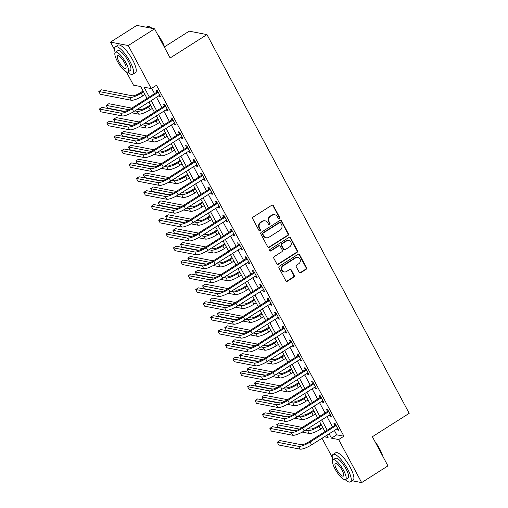 <?xml version="1.0" encoding="UTF-8"?>
<svg xmlns="http://www.w3.org/2000/svg" width="508" height="508" viewBox="0 0 508 508"><rect width="100%" height="100%" fill="white"/><g stroke="black" fill="none" stroke-linecap="round" stroke-linejoin="round"><path stroke-width="0.76" d="M279.26 218.478A0.895 0.826 100.9 0 0 279.578 217.253L273.393 205.67A1.276 1.181 100.9 0 0 271.78 205.238L253.187 217.049A1.276 1.181 100.9 0 0 252.736 218.796L258.921 230.378A0.895 0.826 100.9 0 0 260.052 230.683A0.895 0.826 100.9 0 0 260.369 229.457L259.569 227.959A4.083 3.785 100.9 0 1 261.01 222.371L262.56 221.386A4.083 3.785 100.9 0 1 267.729 222.777L268.529 224.276A0.895 0.826 100.9 0 0 269.659 224.58A0.895 0.826 100.9 0 0 269.977 223.355L269.176 221.856A4.083 3.785 100.9 0 1 270.618 216.268L272.167 215.284A4.083 3.785 100.9 0 1 277.33 216.675L278.13 218.173A0.895 0.826 100.9 0 0 279.26 218.478M278.454 218.504A0.895 0.826 100.9 0 0 279.095 217.164L272.91 205.575A1.276 1.181 100.9 0 0 272.358 205.054M259.245 230.708A0.895 0.826 100.9 0 0 259.893 229.362L259.086 227.863L259.569 227.959M268.846 224.606A0.895 0.826 100.9 0 0 269.494 223.266L268.694 221.761L269.176 221.856M299.206 272.275A1.276 1.181 100.9 0 0 300.819 272.707L306.038 269.392A1.276 1.181 100.9 0 0 306.489 267.646L299.618 254.787A1.276 1.181 100.9 0 0 298.005 254.349L279.413 266.16A1.276 1.181 100.9 0 0 278.962 267.906L285.833 280.772A1.276 1.181 100.9 0 0 287.445 281.203L293.745 277.203A1.276 1.181 100.9 0 0 294.196 275.457L291.255 269.951A1.276 1.181 100.9 0 0 289.643 269.519L286.518 271.501A3.41 3.162 100.9 0 1 281.826 269.202A3.41 3.162 100.9 0 1 283.407 265.671L295.643 257.893A3.41 3.162 100.9 0 1 300.33 260.191A3.41 3.162 100.9 0 1 298.755 263.728L296.716 265.024A1.276 1.181 100.9 0 0 296.266 266.77L299.206 272.275M114.592 49.752L110.509 42.113L136.811 25.4L154.572 28.835L170.142 57.988L206.966 34.595L409.194 413.341L372.37 436.734L387.941 465.887L361.639 482.6L352.196 480.778M154.572 28.835L128.27 45.549L151.251 88.582L144.05 87.192L149.282 96.99M334.34 430.371L336.715 434.829L343.916 436.22L156.515 85.242L151.251 88.582M343.916 436.22L338.658 439.56L361.639 482.6M287.934 235.49A1.276 1.181 100.9 0 0 288.385 233.744L281.515 220.878A1.276 1.181 100.9 0 0 279.902 220.447L261.309 232.258A1.276 1.181 100.9 0 0 260.858 234.004L267.729 246.869A1.276 1.181 100.9 0 0 269.342 247.301L287.934 235.49L287.452 235.394A1.276 1.181 100.9 0 0 287.903 233.648L281.032 220.783A1.276 1.181 100.9 0 0 280.479 220.262M290.563 237.833L297.434 250.698A1.276 1.181 100.9 0 1 296.983 252.444L278.397 264.255A1.276 1.181 100.9 0 1 276.777 263.817L273.844 258.312A1.276 1.181 100.9 0 1 274.288 256.565L281.832 251.778A1.276 1.181 100.9 0 0 282.283 250.031L280.333 246.38A1.276 1.181 100.9 0 0 278.714 245.942L270.866 250.933A0.895 0.826 100.9 0 1 269.64 250.33A0.895 0.826 100.9 0 1 270.053 249.403L288.95 237.395A1.276 1.181 100.9 0 1 290.563 237.833L290.087 237.738L296.951 250.603L297.434 250.698M151.689 88.309L154.546 93.65M156.426 97.168L161.957 107.531M163.836 111.055L169.374 121.418M171.247 124.936L176.784 135.299M178.664 138.817L184.194 149.187M186.074 152.705L191.611 163.068M193.491 166.586L199.022 176.949M200.901 180.473L206.439 190.837M208.318 194.354L213.849 204.718M215.729 208.236L221.259 218.599M223.139 222.123L228.676 232.486M230.556 236.004L236.087 246.367M237.966 249.885L243.503 260.255M245.383 263.773L250.914 274.136M252.794 277.654L258.331 288.017M260.204 291.541L265.741 301.904M267.621 305.422L273.152 315.786M275.031 319.303L280.568 329.673M282.448 333.191L287.979 343.554M289.858 347.072L295.396 357.435M297.275 360.959L302.806 371.323M304.686 374.84L310.217 385.204M312.096 388.722L317.633 399.085M319.513 402.609L325.044 412.972M326.923 416.49L332.461 426.853M158.915 95.587L159.556 96.787L160.757 97.022L157.201 90.354L156 90.126L156.966 91.935M166.326 109.468L166.967 110.674L168.167 110.903L164.611 104.242L163.411 104.007L164.376 105.816M173.742 123.355L174.384 124.555L175.584 124.784L172.021 118.123L170.821 117.888L171.793 119.704M181.153 137.236L181.794 138.436L182.994 138.671L179.438 132.004L178.238 131.775L179.203 133.585M188.57 151.124L189.211 152.324L190.411 152.552L186.849 145.891L185.649 145.656L186.62 147.472M195.98 165.005L196.621 166.205L197.822 166.44L194.266 159.772L193.065 159.544L194.031 161.353M203.391 178.886L204.032 180.086L205.232 180.321L201.676 173.66L200.476 173.425L201.441 175.235M210.807 192.773L211.449 193.973L212.649 194.202L209.086 187.541L207.886 187.306L208.858 189.122M218.218 206.654L218.859 207.855L220.059 208.089L216.503 201.422L215.303 201.193L216.268 203.003M225.635 220.536L226.276 221.742L227.476 221.971L223.914 215.309L222.714 215.075L223.685 216.884M233.045 234.423L233.686 235.623L234.886 235.858L231.331 229.191L230.13 228.956L231.096 230.772M240.462 248.304L241.103 249.504L242.303 249.739L238.741 243.072L237.541 242.843L238.512 244.653M247.872 262.191L248.514 263.392L249.714 263.62L246.158 256.959L244.958 256.724L245.923 258.54M255.283 276.073L255.924 277.273L257.124 277.508L253.568 270.84L252.368 270.612L253.333 272.421M262.7 289.954L263.341 291.154L264.541 291.389L260.979 284.728L259.779 284.493L260.75 286.302M270.11 303.841L270.751 305.041L271.951 305.27L268.395 298.609L267.195 298.374L268.161 300.19M277.527 317.722L278.168 318.922L279.368 319.157L275.806 312.49L274.606 312.261L275.577 314.071M284.937 331.61L285.579 332.81L286.779 333.038L283.223 326.377L282.023 326.142L282.988 327.958M292.348 345.491L292.989 346.691L294.189 346.926L290.633 340.258L289.433 340.03L290.398 341.84M299.764 359.372L300.406 360.572L301.606 360.807L298.05 354.14L296.85 353.911L297.815 355.721M307.175 373.259L307.816 374.46L309.016 374.688L305.46 368.027L304.26 367.792L305.225 369.608M314.592 387.14L315.233 388.341L316.433 388.576L312.871 381.908L311.671 381.679L312.642 383.489M322.002 401.022L322.644 402.228L323.844 402.457L320.288 395.796L319.087 395.561L320.053 397.37M329.419 414.909L330.06 416.109L331.26 416.338L327.698 409.677L326.498 409.442L327.47 411.258M336.829 428.79L337.471 429.99L338.671 430.225L335.115 423.558L333.915 423.329L334.88 425.139M206.966 34.595L189.205 31.159L164.522 46.844M110.509 42.113L128.27 45.549M332.238 457.378L322.009 438.207M147.034 98.419L140.691 86.544L133.49 85.147L126.409 71.895M324.263 436.778L328.092 437.521L326.828 435.146M324.949 431.629L319.418 421.265M317.538 417.741L312.001 407.378M310.121 403.86L304.59 393.497M302.711 389.979L297.174 379.609M295.294 376.091L289.763 365.728M287.884 362.21L282.346 351.847M280.467 348.323L274.936 337.96M273.056 334.442L267.526 324.079M265.646 320.561L260.109 310.191M258.229 306.673L252.698 296.31M250.819 292.792L245.281 282.429M243.402 278.905L237.871 268.541M235.991 265.024L230.454 254.66M228.581 251.143L223.044 240.779M221.164 237.255L215.633 226.892M213.754 223.374L208.216 213.011M206.337 209.493L200.806 199.123M198.926 195.605L193.389 185.242M191.51 181.724L185.979 171.361M184.099 167.837L178.568 157.474M176.689 153.956L171.152 143.593M169.272 140.075L163.741 129.705M161.862 126.187L156.324 115.824M154.445 112.306L148.914 101.943M329.076 433.718L331.457 438.169L338.658 439.56M151.162 100.514L156.699 110.877M158.579 114.395L164.109 124.758M165.989 128.276L171.526 138.64M173.399 142.164L178.937 152.527M180.816 156.045L186.347 166.408M188.227 169.926L193.764 180.296M195.644 183.813L201.174 194.177M203.054 197.695L208.591 208.058M210.471 211.582L216.002 221.945M217.881 225.463L223.412 235.826M225.292 239.344L230.829 249.714M232.708 253.232L238.239 263.595M240.119 267.113L245.656 277.476M247.536 281L253.067 291.363M254.946 294.881L260.483 305.245M262.357 308.762L267.894 319.126M269.773 322.65L275.304 333.013M277.184 336.531L282.721 346.894M284.601 350.412L290.132 360.782M292.011 364.3L297.548 374.663M299.428 378.181L304.959 388.544M306.838 392.068L312.369 402.431M314.249 405.949L319.786 416.312M321.666 419.83L327.196 430.2M336.715 434.829L331.457 438.169M159.556 96.787L160.357 96.279M166.967 110.674L167.773 110.16M174.384 124.555L175.184 124.041M181.794 138.436L182.601 137.928M189.211 152.324L190.011 151.809M196.621 166.205L197.428 165.697M204.032 180.086L204.838 179.578M211.449 193.973L212.249 193.459M218.859 207.855L219.666 207.347M226.276 221.742L227.076 221.228M233.686 235.623L234.493 235.115M241.103 249.504L241.903 248.996M248.514 263.392L249.314 262.877M255.924 277.273L256.731 276.765M263.341 291.154L264.141 290.646M270.751 305.041L271.558 304.527M278.168 318.922L278.968 318.414M285.579 332.81L286.385 332.296M292.989 346.691L293.795 346.183M300.406 360.572L301.206 360.064M307.816 374.46L308.623 373.945M315.233 388.341L316.033 387.833M322.644 402.228L323.45 401.714M330.06 416.109L330.86 415.601M337.471 429.99L338.277 429.482M274.803 214.763L274.32 214.674A4.083 3.785 100.9 0 0 271.685 215.189L272.167 215.284M268.694 221.761A4.083 3.785 100.9 0 1 270.135 216.173L271.685 215.189M265.195 220.866L264.719 220.777A4.083 3.785 100.9 0 0 262.077 221.291L262.56 221.386M259.086 227.863A4.083 3.785 100.9 0 1 260.534 222.275L262.077 221.291M268.281 247.39A1.276 1.181 100.9 0 0 268.865 247.206L287.452 235.394M280.708 222.999A0.895 0.826 100.9 0 0 279.578 222.695L263.258 233.058A0.895 0.826 100.9 0 0 262.947 234.283L263.792 235.864A4.083 3.785 100.9 0 0 268.954 237.255L280.111 230.168A4.083 3.785 100.9 0 0 281.553 224.58L280.708 222.999M280.156 222.58L279.673 222.485A0.895 0.826 100.9 0 0 279.095 222.599L279.578 222.695M266.319 237.769L265.836 237.681A4.083 3.785 100.9 0 1 263.309 235.769L262.465 234.188A0.895 0.826 100.9 0 1 262.782 232.969L279.095 222.599M277.336 264.344A1.276 1.181 100.9 0 0 277.914 264.16L296.501 252.349A1.276 1.181 100.9 0 0 296.951 250.603M279.54 245.783L279.057 245.688A1.276 1.181 100.9 0 0 278.238 245.853L270.389 250.838L270.866 250.933M270.059 250.958A0.895 0.826 100.9 0 0 270.389 250.838M289.655 246.805A3.41 3.162 100.9 0 0 288.741 240.538A3.41 3.162 100.9 0 0 286.537 240.976L282.226 243.713A1.276 1.181 100.9 0 0 281.775 245.459L283.724 249.111A1.276 1.181 100.9 0 0 285.344 249.549L289.655 246.805M288.741 240.538L288.265 240.449A3.41 3.162 100.9 0 0 286.061 240.881L286.537 240.976M284.518 249.707L284.036 249.619A1.276 1.181 100.9 0 1 283.248 249.022L281.299 245.364A1.276 1.181 100.9 0 1 281.75 243.618L286.061 240.881M290.087 237.738A1.276 1.181 100.9 0 0 289.528 237.217M297.847 257.461L297.364 257.365A3.41 3.162 100.9 0 0 295.161 257.804L295.643 257.893M284.315 271.939L283.832 271.844A3.41 3.162 100.9 0 1 282.924 265.576L295.161 257.804M286.385 281.292A1.276 1.181 100.9 0 0 286.969 281.115L293.268 277.108A1.276 1.181 100.9 0 0 293.719 275.361L290.779 269.856A1.276 1.181 100.9 0 0 290.22 269.335M299.764 272.796A1.276 1.181 100.9 0 0 300.342 272.618L305.556 269.304A1.276 1.181 100.9 0 0 306.007 267.557L299.136 254.692A1.276 1.181 100.9 0 0 298.583 254.171M143.066 90.996L140.037 92.92A6.496 1.613 151.9 0 1 132.378 95.796L101.435 89.814L98.806 91.484L129.743 97.472A9.747 2.413 -28.1 0 0 141.237 93.154L143.466 91.738M98.806 91.484L100.286 94.266L131.229 100.247A9.747 2.413 -28.1 0 0 142.716 95.929L144.945 94.513M158.166 92.17L156.724 92.266L130.994 108.61A6.496 1.613 151.9 0 1 123.336 111.487L101.994 107.359L99.365 109.036L120.707 113.157A9.747 2.413 -28.1 0 0 132.194 108.845L157.924 92.494M99.365 109.036L100.851 111.811L122.187 115.938A9.747 2.413 -28.1 0 0 133.68 111.62L159.791 95.206M156.724 92.266L157.588 91.084M150.482 104.877L147.447 106.807A6.496 1.613 151.9 0 1 139.789 109.684L137.439 109.226M131.705 112.789L138.64 114.129A9.747 2.413 -28.1 0 0 150.133 109.811L152.362 108.401M134.811 110.903L137.16 111.354A9.747 2.413 -28.1 0 0 148.647 107.036L150.876 105.62M131.756 108.128L108.852 103.702L106.216 105.372L128.969 109.772M106.216 105.372L107.702 108.147L124.619 111.417M157.893 118.764L154.864 120.688A6.496 1.613 151.9 0 1 147.199 123.565L144.856 123.114M139.116 126.67L146.056 128.016A9.747 2.413 -28.1 0 0 157.543 123.698L159.772 122.282M142.227 124.784L144.57 125.235A9.747 2.413 -28.1 0 0 156.064 120.923L158.293 119.507M139.167 122.015L116.262 117.583L113.633 119.253L136.379 123.654M113.633 119.253L115.113 122.028L132.036 125.305M165.31 132.645L162.274 134.569A6.496 1.613 151.9 0 1 154.616 137.452L152.267 136.995M146.533 140.557L153.467 141.897A9.747 2.413 -28.1 0 0 164.96 137.579L167.189 136.163M149.638 138.665L151.987 139.122A9.747 2.413 -28.1 0 0 163.474 134.804L165.703 133.388M146.583 135.896L123.673 131.464L121.044 133.134L143.796 137.535M121.044 133.134L122.53 135.915L139.446 139.186M165.576 106.051L164.141 106.147L138.411 122.492A6.496 1.613 151.9 0 1 130.746 125.374L109.411 121.247L106.782 122.917L128.118 127.044A9.747 2.413 -28.1 0 0 139.611 122.726L165.341 106.382M106.782 122.917L108.261 125.692L129.603 129.819A9.747 2.413 -28.1 0 0 141.091 125.501L167.202 109.093M164.141 106.147L164.998 104.966M172.993 119.932L171.552 120.028L145.821 136.379A6.496 1.613 151.9 0 1 138.163 139.256L116.821 135.128L114.192 136.798L135.534 140.926A9.747 2.413 -28.1 0 0 147.022 136.608L172.752 120.263M114.192 136.798L115.678 139.579L137.014 143.707A9.747 2.413 -28.1 0 0 148.507 139.389L174.612 122.974M171.552 120.028L172.409 118.847M180.404 133.82L178.968 133.915L153.238 150.26A6.496 1.613 151.9 0 1 145.574 153.137L124.238 149.015L121.609 150.686L142.945 154.813A9.747 2.413 -28.1 0 0 154.438 150.495L180.169 134.144M121.609 150.686L123.088 153.46L144.424 157.588A9.747 2.413 -28.1 0 0 155.918 153.27L182.029 136.855M178.968 133.915L179.826 132.734M172.72 146.526L169.691 148.457A6.496 1.613 151.9 0 1 162.027 151.333L159.683 150.882M153.943 154.438L160.884 155.778A9.747 2.413 -28.1 0 0 172.371 151.467L174.6 150.05M157.055 152.552L159.398 153.003A9.747 2.413 -28.1 0 0 170.891 148.685L173.12 147.269M153.994 149.777L131.089 145.352L128.46 147.022L151.206 151.422M128.46 147.022L129.94 149.797L146.863 153.067M187.82 147.701L186.379 147.796L160.649 164.148A6.496 1.613 151.9 0 1 152.991 167.024L131.648 162.897L129.019 164.567L150.355 168.694A9.747 2.413 -28.1 0 0 161.849 164.376L187.579 148.031M129.019 164.567L130.499 167.342L151.841 171.469A9.747 2.413 -28.1 0 0 163.328 167.151L189.44 150.743M186.379 147.796L187.236 146.615M151.689 28.277A16.243 4.597 -122.4 0 0 148.685 26.537L149.174 26.664A15.856 4.489 57.6 0 1 152.089 28.353M157.27 33.89A15.856 4.489 57.6 0 1 162.039 41.294A15.856 4.489 57.6 0 1 164.992 48.355M164.459 47.352A16.243 4.597 -122.4 0 0 161.868 41.523A16.243 4.597 -122.4 0 0 158.121 35.477M148.685 26.537A16.243 4.597 -122.4 0 0 147.155 26.651L146.253 27.222M127.622 72.092A16.243 4.597 -122.4 0 0 132.804 74.263A16.243 4.597 -122.4 0 0 130.092 61.709A16.243 4.597 -122.4 0 0 115.379 46.838A16.243 4.597 -122.4 0 0 115.145 52.451M132.804 74.263L135.433 72.593A16.243 4.597 -122.4 0 0 132.721 60.039A16.243 4.597 -122.4 0 0 118.008 45.168L115.379 46.838M115.399 52.216L117.818 50.679A11.697 3.308 57.6 0 1 128.41 61.385A11.697 3.308 57.6 0 1 130.365 70.422L127.946 71.958A11.697 3.308 -122.4 0 0 125.99 62.922A11.697 3.308 -122.4 0 0 115.399 52.216A11.697 3.308 -122.4 0 0 117.354 61.252A11.697 3.308 -122.4 0 0 127.946 71.958M118.891 61.551A7.537 2.134 -122.4 0 0 125.717 68.453A7.537 2.134 -122.4 0 0 124.454 62.624A7.537 2.134 -122.4 0 0 117.627 55.728A7.537 2.134 -122.4 0 0 118.891 61.551M374.923 441.509A15.856 4.489 57.6 0 1 379.686 448.913A15.856 4.489 57.6 0 1 382.645 455.974M382.111 454.971A16.243 4.597 -122.4 0 0 379.514 449.142A16.243 4.597 -122.4 0 0 375.768 443.097M345.269 479.711A16.243 4.597 -122.4 0 0 350.45 481.882A16.243 4.597 -122.4 0 0 347.745 469.335A16.243 4.597 -122.4 0 0 333.032 454.457A16.243 4.597 -122.4 0 0 332.791 460.07M350.45 481.882L353.085 480.212A16.243 4.597 -122.4 0 0 350.374 467.658A16.243 4.597 -122.4 0 0 335.661 452.787L333.032 454.457M333.051 459.835L335.47 458.299A11.697 3.308 57.6 0 1 346.062 469.005A11.697 3.308 57.6 0 1 348.012 478.041L345.592 479.584A11.697 3.308 -122.4 0 0 343.643 470.541A11.697 3.308 -122.4 0 0 333.051 459.835A11.697 3.308 -122.4 0 0 335.001 468.871A11.697 3.308 -122.4 0 0 345.592 479.584M336.537 469.17A7.537 2.134 -122.4 0 0 343.364 476.072A7.537 2.134 -122.4 0 0 342.106 470.249A7.537 2.134 -122.4 0 0 335.28 463.347A7.537 2.134 -122.4 0 0 336.537 469.17M180.137 160.414L177.101 162.338A6.496 1.613 151.9 0 1 169.443 165.214L167.094 164.763M161.36 168.326L168.294 169.666A9.747 2.413 -28.1 0 0 179.788 165.348L182.01 163.932M164.465 166.434L166.808 166.891A9.747 2.413 -28.1 0 0 178.302 162.573L180.531 161.157M161.411 163.665L138.5 159.233L135.871 160.903L158.623 165.303M135.871 160.903L137.357 163.678L154.273 166.954M195.231 161.582L193.789 161.684L168.059 178.029A6.496 1.613 151.9 0 1 160.401 180.905L139.065 176.778L136.43 178.448L157.772 182.575A9.747 2.413 -28.1 0 0 169.259 178.264L194.989 161.912M136.43 178.448L137.916 181.229L159.252 185.356A9.747 2.413 -28.1 0 0 170.745 181.039L196.856 164.624M193.789 161.684L194.653 160.503M187.547 174.295L184.518 176.225A6.496 1.613 151.9 0 1 176.854 179.102L174.511 178.645M168.77 182.207L175.704 183.547A9.747 2.413 -28.1 0 0 187.198 179.229L189.427 177.813M171.875 180.315L174.225 180.772A9.747 2.413 -28.1 0 0 185.718 176.454L187.941 175.038M168.821 177.546L145.917 173.114L143.281 174.79L166.033 179.184M143.281 174.79L144.767 177.565L161.684 180.835M202.641 175.47L201.206 175.565L175.476 191.91A6.496 1.613 151.9 0 1 167.811 194.793L146.475 190.665L143.847 192.335L165.183 196.463A9.747 2.413 -28.1 0 0 176.676 192.145L202.406 175.8M143.847 192.335L145.326 195.11L166.668 199.238A9.747 2.413 -28.1 0 0 178.156 194.92L204.267 178.511M201.206 175.565L202.063 174.384M194.958 188.182L191.929 190.106A6.496 1.613 151.9 0 1 184.271 192.983L181.921 192.532M176.181 196.088L183.121 197.434A9.747 2.413 -28.1 0 0 194.608 193.116L196.837 191.7M179.292 194.202L181.635 194.653A9.747 2.413 -28.1 0 0 193.129 190.335L195.358 188.925M176.232 191.427L153.327 187.001L150.698 188.671L173.444 193.072M150.698 188.671L152.178 191.446L169.101 194.723M210.058 189.351L208.617 189.446L182.886 205.797A6.496 1.613 151.9 0 1 175.228 208.674L153.886 204.546L151.257 206.216L172.599 210.344A9.747 2.413 -28.1 0 0 184.087 206.026L209.817 189.681M151.257 206.216L152.743 208.998L174.079 213.119A9.747 2.413 -28.1 0 0 185.572 208.807L211.677 192.392M208.617 189.446L209.48 188.265M202.374 202.063L199.339 203.987A6.496 1.613 151.9 0 1 191.681 206.87L189.332 206.413M183.598 209.975L190.532 211.315A9.747 2.413 -28.1 0 0 202.025 206.997L204.254 205.581M186.703 208.083L189.052 208.54A9.747 2.413 -28.1 0 0 200.539 204.222L202.768 202.806M183.648 205.315L160.744 200.882L158.109 202.552L180.861 206.953M158.109 202.552L159.595 205.334L176.511 208.604M217.468 203.238L216.033 203.333L190.303 219.678A6.496 1.613 151.9 0 1 182.639 222.555L161.303 218.427L158.674 220.104L180.01 224.231A9.747 2.413 -28.1 0 0 191.503 219.913L217.234 203.562M158.674 220.104L160.153 222.879L181.496 227.006A9.747 2.413 -28.1 0 0 192.983 222.688L219.094 206.273M216.033 203.333L216.891 202.152M209.785 215.944L206.756 217.875A6.496 1.613 151.9 0 1 199.092 220.751L196.748 220.294M191.008 223.857L197.949 225.196A9.747 2.413 -28.1 0 0 209.436 220.885L211.665 219.469M194.119 221.971L196.463 222.421A9.747 2.413 -28.1 0 0 207.956 218.103L210.185 216.687M191.059 219.196L168.154 214.77L165.525 216.44L188.271 220.84M165.525 216.44L167.005 219.215L183.928 222.485M224.885 217.119L223.444 217.214L197.714 233.566A6.496 1.613 151.9 0 1 190.056 236.442L168.713 232.315L166.084 233.985L187.42 238.112A9.747 2.413 -28.1 0 0 198.914 233.794L224.644 217.449M166.084 233.985L167.57 236.76L188.906 240.887A9.747 2.413 -28.1 0 0 200.4 236.569L226.505 220.161M223.444 217.214L224.301 216.033M217.202 229.832L214.166 231.756A6.496 1.613 151.9 0 1 206.508 234.632L204.159 234.182M198.425 237.738L205.359 239.084A9.747 2.413 -28.1 0 0 216.852 234.766L219.081 233.35M201.53 235.852L203.879 236.303A9.747 2.413 -28.1 0 0 215.367 231.991L217.595 230.575M198.476 233.083L175.565 228.651L172.936 230.321L195.688 234.721M172.936 230.321L174.422 233.096L191.338 236.372M232.296 231L230.854 231.102L205.13 247.447A6.496 1.613 151.9 0 1 197.466 250.323L176.13 246.196L173.495 247.866L194.837 251.993A9.747 2.413 -28.1 0 0 206.331 247.675L232.054 231.331M173.495 247.866L174.981 250.647L196.317 254.775A9.747 2.413 -28.1 0 0 207.81 250.457L233.921 234.042M230.854 231.102L231.718 229.914M224.612 243.713L221.583 245.637A6.496 1.613 151.9 0 1 213.919 248.52L211.576 248.063M205.835 251.625L212.769 252.965A9.747 2.413 -28.1 0 0 224.263 248.647L226.492 247.231M208.94 249.733L211.29 250.19A9.747 2.413 -28.1 0 0 222.783 245.872L225.006 244.456M205.886 246.964L182.982 242.532L180.353 244.208L203.098 248.602M180.353 244.208L181.832 246.983L198.755 250.254M239.713 244.888L238.271 244.983L212.541 261.328A6.496 1.613 151.9 0 1 204.883 264.211L183.54 260.083L180.911 261.753L202.248 265.881A9.747 2.413 -28.1 0 0 213.741 261.563L239.471 245.212M180.911 261.753L182.391 264.528L203.733 268.656A9.747 2.413 -28.1 0 0 215.221 264.338L241.332 247.929M238.271 244.983L239.128 243.802M232.023 257.594L228.994 259.524A6.496 1.613 151.9 0 1 221.336 262.401L218.986 261.95M213.252 265.506L220.186 266.852A9.747 2.413 -28.1 0 0 231.68 262.534L233.902 261.118M216.357 263.62L218.7 264.071A9.747 2.413 -28.1 0 0 230.194 259.753L232.423 258.337M213.296 260.845L190.392 256.419L187.763 258.089L210.515 262.49M187.763 258.089L189.243 260.864L206.165 264.135M247.123 258.769L245.681 258.864L219.951 275.215A6.496 1.613 151.9 0 1 212.293 278.092L190.957 273.964L188.322 275.634L209.664 279.762A9.747 2.413 -28.1 0 0 221.151 275.444L246.882 259.099M188.322 275.634L189.808 278.409L211.144 282.537A9.747 2.413 -28.1 0 0 222.637 278.225L248.749 261.81M245.681 258.864L246.545 257.683M239.439 271.482L236.404 273.406A6.496 1.613 151.9 0 1 228.746 276.282L226.403 275.831M220.662 279.394L227.597 280.733A9.747 2.413 -28.1 0 0 239.09 276.416L241.319 274.999M223.768 277.501L226.117 277.959A9.747 2.413 -28.1 0 0 237.604 273.641L239.833 272.224M220.713 274.733L197.809 270.3L195.174 271.971L217.926 276.371M195.174 271.971L196.66 274.752L213.576 278.022M254.533 272.656L253.098 272.752L227.368 289.096A6.496 1.613 151.9 0 1 219.704 291.973L198.368 287.846L195.739 289.522L217.075 293.643A9.747 2.413 -28.1 0 0 228.568 289.331L254.298 272.98M195.739 289.522L197.218 292.297L218.561 296.424A9.747 2.413 -28.1 0 0 230.048 292.106L256.159 275.692M253.098 272.752L253.956 271.57M246.85 285.363L243.821 287.293A6.496 1.613 151.9 0 1 236.156 290.17L233.813 289.712M228.073 293.275L235.014 294.615A9.747 2.413 -28.1 0 0 246.501 290.297L248.73 288.881M231.184 291.389L233.528 291.84A9.747 2.413 -28.1 0 0 245.021 287.522L247.25 286.106M228.124 288.614L205.219 284.182L202.59 285.858L225.336 290.259M202.59 285.858L204.07 288.633L220.993 291.903M261.95 286.537L260.509 286.633L234.779 302.978A6.496 1.613 151.9 0 1 227.12 305.86L205.778 301.733L203.149 303.403L224.492 307.531A9.747 2.413 -28.1 0 0 235.979 303.212L261.709 286.868M203.149 303.403L204.635 306.178L225.971 310.305A9.747 2.413 -28.1 0 0 237.465 305.987L263.569 289.579M260.509 286.633L261.366 285.452M254.267 299.25L251.231 301.174A6.496 1.613 151.9 0 1 243.573 304.051L241.224 303.6M235.49 307.156L242.424 308.502A9.747 2.413 -28.1 0 0 253.917 304.184L256.146 302.768M238.595 305.27L240.944 305.721A9.747 2.413 -28.1 0 0 252.432 301.409L254.66 299.993M235.541 302.501L212.63 298.069L210.001 299.739L232.753 304.14M210.001 299.739L211.487 302.514L228.403 305.791M269.361 300.418L267.926 300.514L242.195 316.865A6.496 1.613 151.9 0 1 234.531 319.742L213.195 315.614L210.566 317.284L231.902 321.412A9.747 2.413 -28.1 0 0 243.395 317.094L269.126 300.749M210.566 317.284L212.046 320.065L233.382 324.193A9.747 2.413 -28.1 0 0 244.875 319.875L270.986 303.46M267.926 300.514L268.783 299.333M261.677 313.131L258.648 315.055A6.496 1.613 151.9 0 1 250.984 317.938L248.641 317.481M242.9 321.043L249.841 322.383A9.747 2.413 -28.1 0 0 261.328 318.065L263.557 316.649M246.012 319.151L248.355 319.608A9.747 2.413 -28.1 0 0 259.848 315.29L262.077 313.874M242.951 316.382L220.047 311.95L217.418 313.62L240.163 318.021M217.418 313.62L218.897 316.401L235.82 319.672M276.777 314.306L275.336 314.401L249.606 330.746A6.496 1.613 151.9 0 1 241.948 333.623L220.605 329.501L217.976 331.172L239.312 335.299A9.747 2.413 -28.1 0 0 250.806 330.981L276.536 314.63M217.976 331.172L219.456 333.947L240.798 338.074A9.747 2.413 -28.1 0 0 252.292 333.756L278.397 317.341M275.336 314.401L276.193 313.22M269.094 327.012L266.059 328.943A6.496 1.613 151.9 0 1 258.401 331.819L256.051 331.368M250.317 334.924L257.251 336.264A9.747 2.413 -28.1 0 0 268.745 331.953L270.967 330.537M253.422 333.038L255.772 333.489A9.747 2.413 -28.1 0 0 267.259 329.171L269.488 327.755M250.368 330.264L227.457 325.838L224.828 327.508L247.58 331.908M224.828 327.508L226.314 330.283L243.23 333.553M284.188 328.187L282.746 328.282L257.016 344.634A6.496 1.613 151.9 0 1 249.358 347.51L228.022 343.383L225.387 345.053L246.729 349.18A9.747 2.413 -28.1 0 0 258.216 344.862L283.947 328.517M225.387 345.053L226.873 347.828L248.209 351.955A9.747 2.413 -28.1 0 0 259.702 347.637L285.814 331.229M282.746 328.282L283.61 327.101M276.504 340.9L273.475 342.824A6.496 1.613 151.9 0 1 265.811 345.7L263.468 345.25M257.727 348.812L264.662 350.152A9.747 2.413 -28.1 0 0 276.155 345.834L278.384 344.418M260.833 346.92L263.182 347.377A9.747 2.413 -28.1 0 0 274.676 343.059L276.898 341.643M257.778 344.151L234.874 339.719L232.245 341.389L254.991 345.789M232.245 341.389L233.724 344.164L250.647 347.44M291.598 342.068L290.163 342.17L264.433 358.515A6.496 1.613 151.9 0 1 256.769 361.391L235.433 357.264L232.804 358.934L254.14 363.061A9.747 2.413 -28.1 0 0 265.633 358.75L291.363 342.398M232.804 358.934L234.283 361.715L255.626 365.843A9.747 2.413 -28.1 0 0 267.113 361.525L293.224 345.11M290.163 342.17L291.021 340.989M283.915 354.781L280.886 356.711A6.496 1.613 151.9 0 1 273.228 359.588L270.878 359.131M265.144 362.693L272.078 364.033A9.747 2.413 -28.1 0 0 283.566 359.715L285.794 358.299M268.249 360.801L270.593 361.258A9.747 2.413 -28.1 0 0 282.086 356.94L284.315 355.524M265.189 358.032L242.284 353.6L239.655 355.276L262.401 359.67M239.655 355.276L241.135 358.051L258.058 361.321M299.015 355.956L297.574 356.051L271.844 372.396A6.496 1.613 151.9 0 1 264.185 375.279L242.843 371.151L240.214 372.821L261.556 376.949A9.747 2.413 -28.1 0 0 273.044 372.631L298.774 356.286M240.214 372.821L241.7 375.596L263.036 379.724A9.747 2.413 -28.1 0 0 274.53 375.406L300.641 358.997M297.574 356.051L298.437 354.87M291.332 368.668L288.296 370.592A6.496 1.613 151.9 0 1 280.638 373.469L278.289 373.018M272.555 376.574L279.489 377.92A9.747 2.413 -28.1 0 0 290.982 373.602L293.211 372.186M275.66 374.688L278.009 375.139A9.747 2.413 -28.1 0 0 289.496 370.821L291.725 369.411M272.606 371.913L249.701 367.487L247.066 369.157L269.818 373.558M247.066 369.157L248.552 371.932L265.468 375.209M306.426 369.837L304.99 369.932L279.26 386.283A6.496 1.613 151.9 0 1 271.596 389.16L250.26 385.032L247.631 386.702L268.967 390.83A9.747 2.413 -28.1 0 0 280.46 386.512L306.191 370.167M247.631 386.702L249.111 389.484L270.453 393.605A9.747 2.413 -28.1 0 0 281.94 389.293L308.051 372.878M304.99 369.932L305.848 368.751M298.742 382.549L295.713 384.473A6.496 1.613 151.9 0 1 288.049 387.356L285.706 386.899M279.965 390.462L286.906 391.801A9.747 2.413 -28.1 0 0 298.393 387.483L300.622 386.067M283.077 388.569L285.42 389.026A9.747 2.413 -28.1 0 0 296.913 384.708L299.142 383.292M280.016 385.801L257.111 381.368L254.483 383.038L277.228 387.439M254.483 383.038L255.962 385.82L272.885 389.09M313.842 383.724L312.401 383.819L286.671 400.164A6.496 1.613 151.9 0 1 279.013 403.041L257.67 398.913L255.041 400.59L276.384 404.717A9.747 2.413 -28.1 0 0 287.871 400.399L313.601 384.048M255.041 400.59L256.527 403.365L277.863 407.492A9.747 2.413 -28.1 0 0 289.357 403.174L315.462 386.759M312.401 383.819L313.258 382.638M306.159 396.43L303.124 398.361A6.496 1.613 151.9 0 1 295.466 401.237L293.116 400.78M287.382 404.343L294.316 405.682A9.747 2.413 -28.1 0 0 305.81 401.371L308.038 399.955M290.487 402.457L292.837 402.908A9.747 2.413 -28.1 0 0 304.324 398.59L306.553 397.173M287.433 399.682L264.522 395.256L261.893 396.926L284.645 401.326M261.893 396.926L263.379 399.701L280.295 402.971M321.253 397.605L319.818 397.7L294.088 414.052A6.496 1.613 151.9 0 1 286.423 416.928L265.087 412.801L262.458 414.471L283.794 418.598A9.747 2.413 -28.1 0 0 295.288 414.28L321.018 397.935M262.458 414.471L263.938 417.246L285.274 421.373A9.747 2.413 -28.1 0 0 296.767 417.055L322.878 400.647M319.818 397.7L320.675 396.519M313.569 410.318L310.54 412.242A6.496 1.613 151.9 0 1 302.876 415.119L300.533 414.668M294.792 418.224L301.733 419.57A9.747 2.413 -28.1 0 0 313.22 415.252L315.449 413.836M297.904 416.338L300.247 416.789A9.747 2.413 -28.1 0 0 311.741 412.477L313.969 411.061M294.843 413.569L271.939 409.137L269.31 410.807L292.056 415.207M269.31 410.807L270.789 413.582L287.712 416.858M328.67 411.486L327.228 411.588L301.498 427.933A6.496 1.613 151.9 0 1 293.84 430.809L272.498 426.682L269.869 428.352L291.205 432.479A9.747 2.413 -28.1 0 0 302.698 428.161L328.428 411.817M269.869 428.352L271.348 431.133L292.691 435.261A9.747 2.413 -28.1 0 0 304.178 430.943L330.289 414.528M327.228 411.588L328.085 410.4M320.986 424.199L317.951 426.123A6.496 1.613 151.9 0 1 310.293 429.006L307.943 428.549M302.209 432.111L309.143 433.451A9.747 2.413 -28.1 0 0 320.637 429.133L322.859 427.717M305.314 430.219L307.658 430.676A9.747 2.413 -28.1 0 0 319.151 426.358L321.38 424.942M302.26 427.45L279.349 423.018L276.72 424.688L299.472 429.089M276.72 424.688L278.206 427.469L295.123 430.74M336.08 425.374L334.639 425.469L308.908 441.814A6.496 1.613 151.9 0 1 301.25 444.697L279.914 440.569L277.279 442.239L298.621 446.367A9.747 2.413 -28.1 0 0 310.109 442.049L335.839 425.698M277.279 442.239L278.765 445.014L300.101 449.142A9.747 2.413 -28.1 0 0 311.594 444.824L337.706 428.415M334.639 425.469L335.502 424.288M279.095 217.164L279.578 217.253M259.893 229.362L260.369 229.457M269.494 223.266L269.977 223.355M270.135 216.173L270.618 216.268M260.534 222.275L261.01 222.371M272.91 205.575L273.393 205.67M268.865 247.206L269.342 247.301M281.032 220.783L281.515 220.878M287.903 233.648L288.385 233.744M262.782 232.969L263.258 233.058M262.465 234.188L262.947 234.283M263.309 235.769L263.792 235.864M296.501 252.349L296.983 252.444M277.914 264.16L278.397 264.255M278.238 245.853L278.714 245.942M281.75 243.618L282.226 243.713M281.299 245.364L281.775 245.459M283.248 249.022L283.724 249.111M282.924 265.576L283.407 265.671M290.779 269.856L291.255 269.951M293.719 275.361L294.196 275.457M293.268 277.108L293.745 277.203M286.969 281.115L287.445 281.203M299.136 254.692L299.618 254.787M306.007 267.557L306.489 267.646M305.556 269.304L306.038 269.392M300.342 272.618L300.819 272.707M141.237 93.154L142.716 95.929M129.743 97.472L131.229 100.247M132.194 108.845L133.68 111.62M120.707 113.157L122.187 115.938M148.647 107.036L150.133 109.811M137.16 111.354L138.64 114.129M156.064 120.923L157.543 123.698M144.57 125.235L146.056 128.016M163.474 134.804L164.96 137.579M151.987 139.122L153.467 141.897M139.611 122.726L141.091 125.501M128.118 127.044L129.603 129.819M147.022 136.608L148.507 139.389M135.534 140.926L137.014 143.707M154.438 150.495L155.918 153.27M142.945 154.813L144.424 157.588M170.891 148.685L172.371 151.467M159.398 153.003L160.884 155.778M161.849 164.376L163.328 167.151M150.355 168.694L151.841 171.469M178.302 162.573L179.788 165.348M166.808 166.891L168.294 169.666M169.259 178.264L170.745 181.039M157.772 182.575L159.252 185.356M185.718 176.454L187.198 179.229M174.225 180.772L175.704 183.547M176.676 192.145L178.156 194.92M165.183 196.463L166.668 199.238M193.129 190.335L194.608 193.116M181.635 194.653L183.121 197.434M184.087 206.026L185.572 208.807M172.599 210.344L174.079 213.119M200.539 204.222L202.025 206.997M189.052 208.54L190.532 211.315M191.503 219.913L192.983 222.688M180.01 224.231L181.496 227.006M207.956 218.103L209.436 220.885M196.463 222.421L197.949 225.196M198.914 233.794L200.4 236.569M187.42 238.112L188.906 240.887M215.367 231.991L216.852 234.766M203.879 236.303L205.359 239.084M206.331 247.675L207.81 250.457M194.837 251.993L196.317 254.775M222.783 245.872L224.263 248.647M211.29 250.19L212.769 252.965M213.741 261.563L215.221 264.338M202.248 265.881L203.733 268.656M230.194 259.753L231.68 262.534M218.7 264.071L220.186 266.852M221.151 275.444L222.637 278.225M209.664 279.762L211.144 282.537M237.604 273.641L239.09 276.416M226.117 277.959L227.597 280.733M228.568 289.331L230.048 292.106M217.075 293.643L218.561 296.424M245.021 287.522L246.501 290.297M233.528 291.84L235.014 294.615M235.979 303.212L237.465 305.987M224.492 307.531L225.971 310.305M252.432 301.409L253.917 304.184M240.944 305.721L242.424 308.502M243.395 317.094L244.875 319.875M231.902 321.412L233.382 324.193M259.848 315.29L261.328 318.065M248.355 319.608L249.841 322.383M250.806 330.981L252.292 333.756M239.312 335.299L240.798 338.074M267.259 329.171L268.745 331.953M255.772 333.489L257.251 336.264M258.216 344.862L259.702 347.637M246.729 349.18L248.209 351.955M274.676 343.059L276.155 345.834M263.182 347.377L264.662 350.152M265.633 358.75L267.113 361.525M254.14 363.061L255.626 365.843M282.086 356.94L283.566 359.715M270.593 361.258L272.078 364.033M273.044 372.631L274.53 375.406M261.556 376.949L263.036 379.724M289.496 370.821L290.982 373.602M278.009 375.139L279.489 377.92M280.46 386.512L281.94 389.293M268.967 390.83L270.453 393.605M296.913 384.708L298.393 387.483M285.42 389.026L286.906 391.801M287.871 400.399L289.357 403.174M276.384 404.717L277.863 407.492M304.324 398.59L305.81 401.371M292.837 402.908L294.316 405.682M295.288 414.28L296.767 417.055M283.794 418.598L285.274 421.373M311.741 412.477L313.22 415.252M300.247 416.789L301.733 419.57M302.698 428.161L304.178 430.943M291.205 432.479L292.691 435.261M319.151 426.358L320.637 429.133M307.658 430.676L309.143 433.451M310.109 442.049L311.594 444.824M298.621 446.367L300.101 449.142"/></g></svg>

